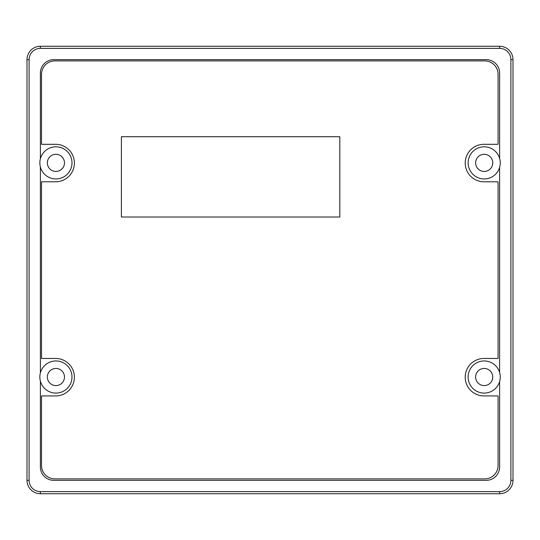 <?xml version="1.0" encoding="UTF-8"?>
<svg xmlns="http://www.w3.org/2000/svg" width="540" height="540" viewBox="0 0 540 540"><rect width="100%" height="100%" fill="white"/><g stroke="black" fill="none" stroke-linecap="round" stroke-linejoin="round"><path stroke-width="0.81" d="M499.615 167.373A16.058 16.058 0 0 1 468.139 162.878A16.058 16.058 0 0 1 499.615 158.375A16.058 16.058 0 0 1 499.615 167.373L499.615 372.519A16.058 16.058 0 0 1 481.923 392.918A16.058 16.058 0 0 1 481.923 361.118A16.058 16.058 0 0 1 499.615 372.519M40.385 381.132A16.058 16.058 0 0 1 57.983 361.091A16.058 16.058 0 0 1 57.983 392.945A16.058 16.058 0 0 1 40.385 381.132L40.385 466.958A13.385 13.385 0 0 0 53.77 480.344L486.23 480.344A13.385 13.385 0 0 0 499.615 466.958L499.615 381.517M40.385 166.988A16.058 16.058 0 0 1 57.983 146.947A16.058 16.058 0 0 1 57.983 178.801A16.058 16.058 0 0 1 40.385 166.988L40.385 372.904M47.345 162.878A8.566 8.566 0 0 0 55.91 171.443A8.566 8.566 0 0 0 64.476 162.878A8.566 8.566 0 0 0 55.91 154.312A8.566 8.566 0 0 0 47.345 162.878M475.632 162.878A8.566 8.566 0 0 0 484.198 171.443A8.566 8.566 0 0 0 492.764 162.878A8.566 8.566 0 0 0 484.198 154.312A8.566 8.566 0 0 0 475.632 162.878M47.345 377.021A8.566 8.566 0 0 0 55.91 385.587A8.566 8.566 0 0 0 64.476 377.021A8.566 8.566 0 0 0 55.91 368.456A8.566 8.566 0 0 0 47.345 377.021M475.632 377.021A8.566 8.566 0 0 0 484.198 385.587A8.566 8.566 0 0 0 492.764 377.021A8.566 8.566 0 0 0 484.198 368.456A8.566 8.566 0 0 0 475.632 377.021M40.385 158.76L40.385 73.042A13.385 13.385 0 0 1 53.77 59.657L486.23 59.657A13.385 13.385 0 0 1 499.615 73.042L499.615 158.375M513 480.344L513 59.657A13.385 13.385 0 0 0 499.615 46.271L40.385 46.271A13.385 13.385 0 0 0 27 59.657L27 480.344A13.385 13.385 0 0 0 40.385 493.729L499.615 493.729A13.385 13.385 0 0 0 513 480.344L510.894 480.344L510.894 59.657A11.279 11.279 0 0 0 499.615 48.377L40.385 48.377A11.279 11.279 0 0 0 29.106 59.657L29.106 480.344A11.279 11.279 0 0 0 40.385 491.623L499.615 491.623A11.279 11.279 0 0 0 510.894 480.344M465.21 163.046A18.738 18.738 0 0 1 483.948 144.308L498.076 144.308L498.076 74.284A13.385 13.385 0 0 0 484.697 60.899L54.905 60.899A13.385 13.385 0 0 0 41.526 74.284L41.526 144.308L55.654 144.308A18.738 18.738 0 0 1 74.392 163.046A18.738 18.738 0 0 1 55.654 181.784L41.526 181.784L41.526 358.465L54.992 358.465A18.738 18.738 0 0 1 74.392 376.859A18.738 18.738 0 0 1 55.654 395.928L41.526 395.928L41.526 465.521A13.385 13.385 0 0 0 54.905 478.906L484.697 478.906A13.385 13.385 0 0 0 498.076 465.521L498.076 395.928L483.948 395.928A18.738 18.738 0 0 1 465.21 377.19A18.738 18.738 0 0 1 484.61 358.465L498.076 358.465L498.076 181.784L483.948 181.784A18.738 18.738 0 0 1 465.21 163.046M339.829 136.708L339.829 217.013L121.399 217.013L121.399 136.708L339.829 136.708M499.615 46.271L499.615 48.377M510.894 59.657L513 59.657M499.615 491.623L499.615 493.729M40.385 491.623L40.385 493.729M29.106 480.344L27 480.344M29.106 59.657L27 59.657M40.385 48.377L40.385 46.271"/></g></svg>
